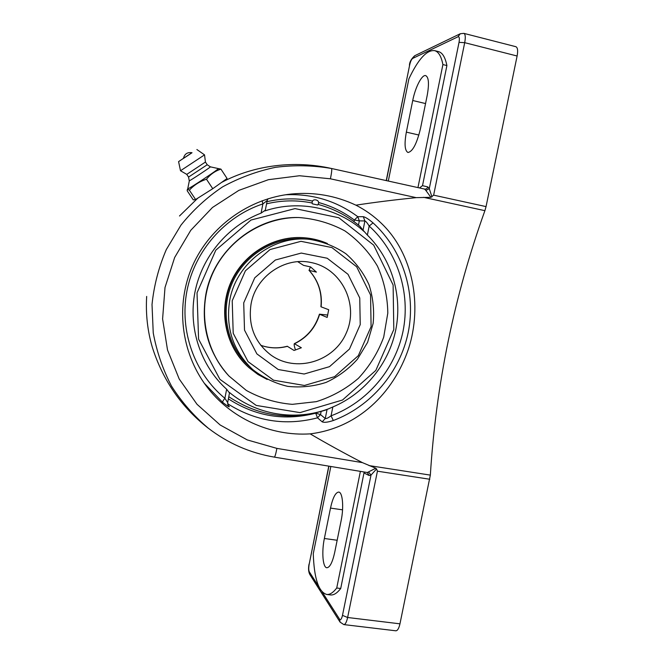 <?xml version="1.0" encoding="UTF-8"?>
<svg xmlns="http://www.w3.org/2000/svg" width="664" height="664" viewBox="0 0 664 664"><rect width="100%" height="100%" fill="white"/><g stroke="black" fill="none" stroke-linecap="round" stroke-linejoin="round"><path stroke-width="1" d="M388.324 180.957L408.883 78.867C418.187 59.187 426.761 49.775 434.613 50.63L438.481 51.601C442.44 52.663 445.245 57.32 446.905 65.553L422.512 185.663L419.64 187.829M330.987 168.382L424.603 189.074C426.205 189.248 427.284 188.535 427.832 186.924L429.284 188.617L425.89 190.46L430.886 197.316L433.642 195.158L464.7 42.67L517.115 56.008L486.048 206.604L433.642 195.158M208.056 428.006C193.755 415.863 181.571 401.886 171.495 386.083C162.804 369.367 156.721 351.638 153.243 332.921L152.014 304.51C153.973 285.512 158.737 267.21 166.29 249.606L180.965 225.137C192.925 210.197 206.811 197.44 222.631 186.85C239.331 177.736 256.985 171.221 275.577 167.311C294.384 164.921 313.034 165.319 331.527 168.498L424.603 189.074L425.89 190.46M386.406 180.542L409.63 65.155C410.443 61.569 411.456 59.328 412.651 58.432L457.977 36.794C459.363 36.495 459.712 38.354 459.031 42.363L429.284 188.617L431.949 196.959M364.171 472.004L340.715 588.503C337.138 593.143 333.751 595.284 330.564 594.944L330.398 594.919M364.162 473.034L369.151 475.54L367.333 472.527L375.741 468.236L376.563 468.933L371.01 475.092L368.644 472.096M367.267 472.511L274.332 457.123M369.151 475.54L371.01 475.092L342.483 615.37C341.595 619.072 340.624 620.342 339.57 619.197L340.084 622.126L343.836 624.592C345.33 624.484 346.591 622.118 347.621 617.495L377.426 471.183L376.563 468.933M375.741 468.22L362.428 462.634L276.896 448.391C275.826 453.91 274.979 456.824 274.348 457.123C249.896 452.948 227.81 443.245 208.073 428.023M276.896 448.391L247.24 439.917L220.133 424.968L197.017 404.293L179.189 378.961L167.519 349.986L162.597 318.944L165.004 287.529L174.657 257.483L190.767 230.308L212.48 207.475L238.849 190.377L268.397 179.695L299.472 175.744L330.423 178.799L416.187 197.648L430.886 197.324M343.836 624.592L395.844 630.8C397.545 630.725 398.915 628.401 399.96 623.828L430.338 475.117C436.107 383.95 454.292 295.804 484.903 210.671L486.048 206.604M310.171 433.866C270.497 436.472 230.101 418.079 206.23 385.908C180.874 352.011 175.346 304.768 192.626 265.583C210.007 226.441 248.95 198.337 291.537 194.004C314.113 191.879 335.569 195.606 355.921 205.168C365.291 209.965 373.691 215.924 381.103 223.062C413.166 253.49 422.594 305.415 408.543 348.7C393.304 393.843 357.307 428.089 310.171 433.866C326.265 443.32 343.686 452.914 362.428 462.634M416.187 197.648C394.765 199.789 374.679 202.296 355.921 205.168M363.316 216.696C365.466 217.128 368.703 219.186 373.035 222.872L369.176 226.059C397.819 252.096 410.717 293.164 403.031 331.261C395.196 369.333 367.325 402.284 331.062 415.822C328.207 417.938 326.273 418.843 325.26 418.519L320.513 414.577L315.69 413.166L317.508 417.83L322.189 421.839L325.26 418.519L327.07 409.472L332.838 406.974C364.661 393.561 388.772 363.889 395.761 329.908C402.6 295.903 391.884 259.317 367.366 235.056L369.176 226.059C367.35 223.004 365.922 221.311 364.893 220.954L363.316 216.696L357.78 216.688L354.335 220.033L359.324 220.863L357.78 216.688C336.532 200.885 312.429 193.581 285.487 194.768M227.627 402.492L228.416 405.837L229.312 406.675C229.346 407.264 227.138 405.828 222.681 402.367C222.506 401.703 223.237 400.351 224.88 398.3C194.577 373.417 179.255 331.079 186.933 290.957C194.685 250.859 224.913 216.439 262.886 203.906L267.21 200.536L267.999 198.76M332.838 406.974L331.062 415.822L333.311 420.511C327.9 422.304 324.19 422.744 322.189 421.839M229.437 393.237L227.677 402.558L224.88 398.3L226.648 389.245C200.694 365.814 188.061 328.107 194.892 292.442C201.814 256.802 227.785 225.843 261.085 213.127L265.318 210.206L267.21 200.536M261.085 213.127L262.886 203.906L262.131 200.727M229.536 393.063L226.648 389.245M358.477 225.104L359.324 220.863L364.893 220.954L363.042 230.176L367.366 235.056M312.138 203.01C297.016 199.922 281.827 200.196 266.563 203.84M363.042 230.176L360.037 226.407M325.684 410.053L327.07 409.472M517.115 56.008C518.086 50.655 517.671 47.551 515.886 46.704L463.846 33.358L460.285 33.739L457.977 36.794M341.147 520.601L334.731 552.282C332.49 562.342 329.867 567.496 326.854 567.745C322.779 567.637 321.55 551.801 324.364 538.496L330.498 508.093C332.78 497.751 335.519 492.414 338.715 492.074C342.607 492.124 343.993 507.13 341.147 520.601M360.386 471.382L336.731 587.997C333.179 592.645 329.825 594.795 326.68 594.454C318.587 592.006 314.113 578.435 313.267 553.734L330.83 466.501M340.715 588.503L336.731 587.997M427.193 95.442L420.511 128.459C416.826 143.706 412.634 151.716 407.953 152.479C404.766 150.703 404.235 143.922 406.351 132.136L412.734 100.505C415.282 87.316 421.93 74.326 425.715 75.613C428.778 77.24 429.268 83.855 427.193 95.442M446.905 65.553L442.905 64.566L417.98 187.464M434.613 50.63C438.522 51.684 441.286 56.332 442.905 64.566M220.929 169.121L227.08 178.492L212.754 188.7L195.614 199.54L193.274 199.881L187.157 190.709L187.522 189.348L189.364 190.17C194.037 185.065 199.739 181.413 206.487 179.23C210.38 174.325 215.194 170.955 220.929 169.121L218.323 168.573C220.249 168.224 189.281 188.8 187.854 188.817L187.273 189.522M195.614 199.54L189.364 190.17M212.754 188.7L206.487 179.23M188.252 155.268L183.447 158.405C184.575 153.899 187.431 152.006 192.02 152.737L188.252 155.268M207.218 164.747L205.433 162.049L186.767 174.383L188.559 177.072L207.218 164.747L210.355 166.838C211.31 166.73 190.336 180.641 189.34 180.774L187.738 188.792M205.433 162.049L204.537 154.87L180.508 170.748L178.583 161.618L183.463 158.314M191.929 152.712L178.583 161.618M327.775 315.051L319.434 314.18L327.161 317.425L328.697 309.723L321.119 306.843C322.447 292.857 318.454 280.706 309.15 270.381L310.362 266.878M306.228 239.04C276.066 235.836 244.85 254.138 232.251 282.955C219.568 311.731 227.229 347.089 250.021 367.117M327.385 243.489C320.571 240.517 313.441 238.658 305.988 237.911C275.477 234.824 243.987 253.382 231.255 282.515C218.431 311.607 226.092 347.338 249.025 367.698L257.981 374.496L267.185 379.476M298.227 217.518C262.454 217.211 227.32 239.97 212.322 273.858C197.308 307.739 204.072 349.065 228.35 375.351C208.239 352.426 200.735 325.468 205.848 294.484C213.625 250.627 255.208 216.431 298.227 217.518M246.386 390.465C260.753 398.375 276.066 403.007 292.318 404.343L316.338 401.654C331.917 396.757 345.936 388.979 358.411 378.314C369.582 366.279 378.015 352.542 383.709 337.113L387.809 313.093C387.544 296.692 384.091 281.03 377.451 266.106C369.084 252.096 358.253 240.368 344.948 230.923C330.547 223.17 315.109 218.697 298.626 217.518C262.653 217.145 227.296 240.077 212.331 274.207C197.341 308.328 204.396 349.878 229.03 376.081L246.386 390.465M305.988 237.911L305.382 237.853C274.987 234.774 243.638 253.216 230.898 282.2C218.082 311.142 225.594 346.732 248.361 367.101M229.752 300.178C225.387 327.842 233.072 350.99 252.818 369.632C263.276 377.766 274.904 383.336 287.703 386.357C300.767 387.768 313.582 386.448 326.132 382.389C338.117 376.845 348.55 369.126 357.423 359.232L367.607 342.35L373.135 323.418C374.413 310.196 373.035 297.298 368.993 284.715C363.482 272.738 355.788 262.421 345.902 253.756C335.013 246.394 323.036 241.613 309.972 239.422C273.701 234.898 236.309 262.853 229.752 300.178M295.472 350.028L295.455 349.978C294.268 346.309 293.895 344.209 294.343 343.67L301.356 347.762L294.036 350.451L287.271 346.259M308.976 270.281C318.263 280.565 322.239 292.716 320.911 306.726L321.119 306.843M303.531 265.359L297.779 261.707L303.531 265.359L310.611 266.936L316.396 272.107L309.15 270.381M232.217 300.75L245.406 270.787L270.049 249.548L300.991 241.322L331.9 247.564L356.651 266.77L370.553 294.965L371.101 326.613L358.311 355.688L334.598 376.671L304.419 385.469L273.535 380.198L248.046 361.631L233.205 333.262L232.217 300.75M312.329 203.815L312.287 203.757C310.711 197.108 322.007 199.798 317.616 205.018L312.329 203.815M229.354 392.382C256.702 415.124 295.546 421.192 328.406 408.866M364.005 231.462C338.101 207.832 299.207 199.374 264.853 210.936M197.025 292.841L215.808 250.162L250.975 220.05L295.032 208.604L338.814 217.751L373.683 245.132L393.121 284.989L393.802 329.543L375.816 370.421L342.508 400.018L299.979 412.618L256.229 405.422L219.9 379.318L198.577 339.113L197.025 292.841M386.257 180.508L409.63 65.155M427.832 186.924L422.512 185.663M459.031 42.363L464.7 42.67C465.688 37.25 465.398 34.146 463.846 33.358M318.878 586.81L309.291 571.795C308.602 570.276 308.569 567.778 309.167 564.292L328.912 466.186M339.57 619.197L322.189 591.981M399.96 623.828L347.621 617.495L342.483 615.37M330.423 178.799C331.668 172.607 332.041 169.179 331.527 168.498L331.336 168.457C294.94 160.198 254.403 164.938 221.469 182.492M423.549 197.332L484.903 210.671M430.338 475.117L369.035 465.589M204.271 383.211L222.681 402.367M229.312 406.675L227.835 404.766M227.611 403.712C255.681 421.408 285.653 426.114 317.508 417.83L320.513 414.577L321.127 411.522M333.311 420.511C371.06 406.385 400.052 372.081 408.219 332.448C416.228 292.791 402.849 250.021 373.035 222.872M266.986 201.673C282.275 198.171 297.48 197.963 312.603 201.076M318.537 202.495C331.643 206.072 343.57 211.924 354.335 220.033L354.012 221.643M315.724 412.983L315.69 413.166C284.64 421.183 255.54 416.411 228.399 398.856M412.651 58.432L414.693 55.743L460.285 33.739M340.084 622.126L309.756 574.393L309.291 571.795M309.167 564.292L328.771 466.161M377.426 471.183L429.791 479.259M330.498 508.093L342.549 509.836M324.364 538.496L337.163 540.264M412.734 100.505L425.549 103.567M406.351 132.136L418.884 135.033M260.769 345.305C269.559 348.376 278.473 348.708 287.495 346.309M294.6 343.703C307.142 337.553 315.483 327.75 319.625 314.313M270.605 354.808C254.436 342.051 247.929 325.069 251.083 303.871C255.955 276.099 285.18 256.561 311.109 262.537C341.611 268.397 359.241 304.452 346.284 332.988C334.05 361.847 295.58 373.284 270.605 354.808L270.082 354.418M243.713 302.892L244.51 330.116L256.893 353.904L278.233 369.524L304.145 374.015L329.518 366.661L349.471 349.048L360.237 324.596L359.747 297.978L348.019 274.315L327.203 258.238L301.273 253.067L275.361 260.014L254.752 277.809L243.713 302.892M291.537 194.004L290.301 194.137M206.23 385.908L204.57 383.643M409.431 65.346C409.497 62.159 411.248 58.955 414.693 55.743M309.756 574.393C308.428 571.679 308.204 568.201 309.084 563.968M197.764 198.179L179.487 215.999M208.04 428.031C181.48 407.206 162.937 380.372 152.405 347.529C147.541 331.17 145.623 314.138 146.669 296.426M330.564 594.944L326.68 594.454M210.347 166.838L218.323 168.573M196.884 149.524L204.537 154.861M186.775 174.383L180.508 170.748M188.559 177.072L189.257 180.774M309.972 239.422L306.021 239.015M251.946 368.852L249.158 366.345M287.271 346.251C278.307 348.633 269.468 348.309 260.753 345.288M294.335 343.661C306.901 337.503 315.267 327.676 319.425 314.18M360.212 226.557C347.82 216.049 333.776 208.67 318.089 204.412M228.814 396.732C259.084 416.635 291.471 421.042 325.974 409.954"/></g></svg>
